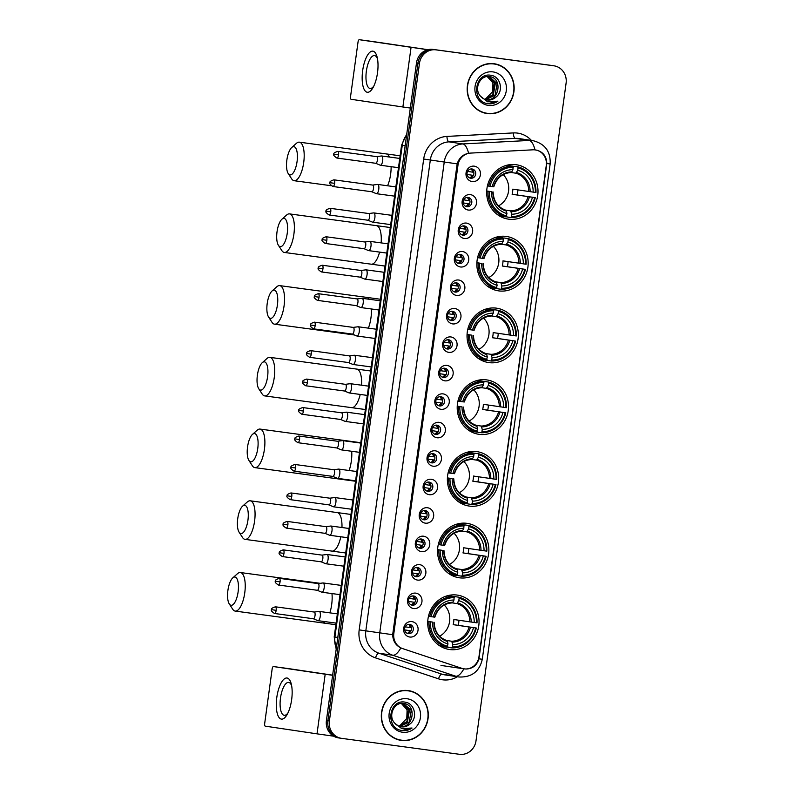 <?xml version="1.0" encoding="UTF-8"?>
<svg xmlns="http://www.w3.org/2000/svg" width="794" height="794" viewBox="0 0 794 794"><rect width="100%" height="100%" fill="white"/><g stroke="black" fill="none" stroke-linecap="round" stroke-linejoin="round"><path stroke-width="1.19" d="M476.767 451.607A27.482 25.626 98.5 0 0 447.667 475.239A27.482 25.626 98.5 0 0 468.996 506.026A27.482 25.626 98.5 0 0 469.304 506.076A27.482 25.626 98.5 0 0 498.404 482.444A27.482 25.626 98.5 0 0 477.075 451.657A27.482 25.626 98.5 0 0 476.767 451.607M506.244 236.423A27.482 25.626 98.5 0 0 477.144 260.055A27.482 25.626 98.5 0 0 498.473 290.842A27.482 25.626 98.5 0 0 498.781 290.892A27.482 25.626 98.5 0 0 527.881 267.26A27.482 25.626 98.5 0 0 506.552 236.473A27.482 25.626 98.5 0 0 506.244 236.423M496.419 308.151A27.482 25.626 98.5 0 0 467.319 331.783A27.482 25.626 98.5 0 0 488.647 362.57A27.482 25.626 98.5 0 0 488.955 362.62A27.482 25.626 98.5 0 0 518.055 338.988A27.482 25.626 98.5 0 0 496.726 308.201A27.482 25.626 98.5 0 0 496.419 308.151M486.593 379.879A27.482 25.626 98.5 0 0 457.493 403.511A27.482 25.626 98.5 0 0 478.822 434.298A27.482 25.626 98.5 0 0 479.129 434.348A27.482 25.626 98.5 0 0 508.229 410.716A27.482 25.626 98.5 0 0 486.901 379.929A27.482 25.626 98.5 0 0 486.593 379.879M466.941 523.335A27.482 25.626 98.5 0 0 437.841 546.967A27.482 25.626 98.5 0 0 459.17 577.754A27.482 25.626 98.5 0 0 459.478 577.804A27.482 25.626 98.5 0 0 488.578 554.172A27.482 25.626 98.5 0 0 467.249 523.385A27.482 25.626 98.5 0 0 466.941 523.335M457.116 595.063A27.482 25.626 98.5 0 0 428.016 618.695A27.482 25.626 98.5 0 0 449.344 649.482A27.482 25.626 98.5 0 0 449.652 649.532A27.482 25.626 98.5 0 0 478.752 625.9A27.482 25.626 98.5 0 0 457.423 595.113A27.482 25.626 98.5 0 0 457.116 595.063M516.07 164.695A27.482 25.626 98.5 0 0 486.97 188.327A27.482 25.626 98.5 0 0 508.299 219.114A27.482 25.626 98.5 0 0 508.607 219.164A27.482 25.626 98.5 0 0 537.707 195.532A27.482 25.626 98.5 0 0 516.378 164.745A27.482 25.626 98.5 0 0 516.07 164.695M468.271 210.043A7.781 7.255 -81.5 0 1 462.148 201.368A7.781 7.255 -81.5 0 1 470.385 194.629A7.781 7.255 -81.5 0 1 476.519 203.314A7.781 7.255 -81.5 0 1 468.271 210.043M468.113 197.438A4.665 4.347 98.5 0 0 463.17 201.448A4.665 4.347 98.5 0 0 466.842 206.688A4.665 4.347 98.5 0 0 471.785 202.668A4.665 4.347 98.5 0 0 468.113 197.438M464.381 238.508A7.781 7.255 -81.5 0 1 458.247 229.833A7.781 7.255 -81.5 0 1 466.485 223.094A7.781 7.255 -81.5 0 1 472.619 231.779A7.781 7.255 -81.5 0 1 464.381 238.508M464.212 225.903A4.665 4.347 98.5 0 0 459.269 229.913A4.665 4.347 98.5 0 0 462.942 235.153A4.665 4.347 98.5 0 0 467.884 231.133A4.665 4.347 98.5 0 0 464.212 225.903M460.48 266.973A7.781 7.255 -81.5 0 1 454.347 258.298A7.781 7.255 -81.5 0 1 462.584 251.559A7.781 7.255 -81.5 0 1 468.718 260.243A7.781 7.255 -81.5 0 1 460.48 266.973M460.312 254.368A4.665 4.347 98.5 0 0 455.369 258.378A4.665 4.347 98.5 0 0 459.041 263.618A4.665 4.347 98.5 0 0 463.984 259.598A4.665 4.347 98.5 0 0 460.312 254.368M456.58 295.437A7.781 7.255 -81.5 0 1 450.446 286.763A7.781 7.255 -81.5 0 1 458.694 280.024A7.781 7.255 -81.5 0 1 464.818 288.708A7.781 7.255 -81.5 0 1 456.58 295.437M456.411 282.833A4.665 4.347 98.5 0 0 451.468 286.842A4.665 4.347 98.5 0 0 455.141 292.083A4.665 4.347 98.5 0 0 460.083 288.073A4.665 4.347 98.5 0 0 456.411 282.833M452.679 323.902A7.781 7.255 -81.5 0 1 446.546 315.228A7.781 7.255 -81.5 0 1 454.793 308.489A7.781 7.255 -81.5 0 1 460.927 317.173A7.781 7.255 -81.5 0 1 452.679 323.902M452.511 311.298A4.665 4.347 98.5 0 0 447.568 315.307A4.665 4.347 98.5 0 0 451.25 320.548A4.665 4.347 98.5 0 0 456.193 316.538A4.665 4.347 98.5 0 0 452.511 311.298M448.779 352.367A7.781 7.255 -81.5 0 1 442.645 343.693A7.781 7.255 -81.5 0 1 450.893 336.954A7.781 7.255 -81.5 0 1 457.026 345.638A7.781 7.255 -81.5 0 1 448.779 352.367M448.61 339.763A4.665 4.347 98.5 0 0 443.667 343.772A4.665 4.347 98.5 0 0 447.35 349.013A4.665 4.347 98.5 0 0 452.292 345.003A4.665 4.347 98.5 0 0 448.61 339.763M444.878 380.832A7.781 7.255 -81.5 0 1 438.745 372.158A7.781 7.255 -81.5 0 1 446.992 365.419A7.781 7.255 -81.5 0 1 453.126 374.103A7.781 7.255 -81.5 0 1 444.878 380.832M444.719 368.227A4.665 4.347 98.5 0 0 439.777 372.237A4.665 4.347 98.5 0 0 443.449 377.478A4.665 4.347 98.5 0 0 448.392 373.468A4.665 4.347 98.5 0 0 444.719 368.227M440.978 409.297A7.781 7.255 -81.5 0 1 434.854 400.623A7.781 7.255 -81.5 0 1 443.092 393.884A7.781 7.255 -81.5 0 1 449.225 402.568A7.781 7.255 -81.5 0 1 440.978 409.297M440.819 396.692A4.665 4.347 98.5 0 0 435.876 400.702A4.665 4.347 98.5 0 0 439.548 405.942A4.665 4.347 98.5 0 0 444.491 401.933A4.665 4.347 98.5 0 0 440.819 396.692M437.077 437.762A7.781 7.255 -81.5 0 1 430.953 429.088A7.781 7.255 -81.5 0 1 439.191 422.348A7.781 7.255 -81.5 0 1 445.325 431.033A7.781 7.255 -81.5 0 1 437.077 437.762M436.918 425.157A4.665 4.347 98.5 0 0 431.976 429.167A4.665 4.347 98.5 0 0 435.648 434.407A4.665 4.347 98.5 0 0 440.591 430.398A4.665 4.347 98.5 0 0 436.918 425.157M433.187 466.227A7.781 7.255 -81.5 0 1 427.053 457.552A7.781 7.255 -81.5 0 1 435.291 450.813A7.781 7.255 -81.5 0 1 441.424 459.498A7.781 7.255 -81.5 0 1 433.187 466.227M433.018 453.622A4.665 4.347 98.5 0 0 428.075 457.632A4.665 4.347 98.5 0 0 431.747 462.872A4.665 4.347 98.5 0 0 436.69 458.863A4.665 4.347 98.5 0 0 433.018 453.622M429.286 494.692A7.781 7.255 -81.5 0 1 423.152 486.017A7.781 7.255 -81.5 0 1 431.39 479.278A7.781 7.255 -81.5 0 1 437.524 487.963A7.781 7.255 -81.5 0 1 429.286 494.692M429.117 482.087A4.665 4.347 98.5 0 0 424.175 486.097A4.665 4.347 98.5 0 0 427.847 491.337A4.665 4.347 98.5 0 0 432.79 487.327A4.665 4.347 98.5 0 0 429.117 482.087M425.386 523.157A7.781 7.255 -81.5 0 1 419.252 514.482A7.781 7.255 -81.5 0 1 427.5 507.743A7.781 7.255 -81.5 0 1 433.623 516.428A7.781 7.255 -81.5 0 1 425.386 523.157M425.217 510.552A4.665 4.347 98.5 0 0 420.274 514.572A4.665 4.347 98.5 0 0 423.956 519.802A4.665 4.347 98.5 0 0 428.889 515.792A4.665 4.347 98.5 0 0 425.217 510.552M421.485 551.622A7.781 7.255 -81.5 0 1 415.351 542.947A7.781 7.255 -81.5 0 1 423.599 536.208A7.781 7.255 -81.5 0 1 429.733 544.892A7.781 7.255 -81.5 0 1 421.485 551.622M421.316 539.017A4.665 4.347 98.5 0 0 416.374 543.036A4.665 4.347 98.5 0 0 420.056 548.267A4.665 4.347 98.5 0 0 424.998 544.257A4.665 4.347 98.5 0 0 421.316 539.017M417.584 580.086A7.781 7.255 -81.5 0 1 411.451 571.412A7.781 7.255 -81.5 0 1 419.698 564.673A7.781 7.255 -81.5 0 1 425.832 573.357A7.781 7.255 -81.5 0 1 417.584 580.086M417.416 567.482A4.665 4.347 98.5 0 0 412.473 571.501A4.665 4.347 98.5 0 0 416.155 576.732A4.665 4.347 98.5 0 0 421.098 572.722A4.665 4.347 98.5 0 0 417.416 567.482M413.684 608.551A7.781 7.255 -81.5 0 1 407.55 599.877A7.781 7.255 -81.5 0 1 415.798 593.138A7.781 7.255 -81.5 0 1 421.932 601.822A7.781 7.255 -81.5 0 1 413.684 608.551M413.525 595.947A4.665 4.347 98.5 0 0 408.582 599.966A4.665 4.347 98.5 0 0 412.255 605.197A4.665 4.347 98.5 0 0 417.197 601.187A4.665 4.347 98.5 0 0 413.525 595.947M409.783 637.026A7.781 7.255 -81.5 0 1 403.66 628.342A7.781 7.255 -81.5 0 1 411.897 621.603A7.781 7.255 -81.5 0 1 418.031 630.287A7.781 7.255 -81.5 0 1 409.783 637.026M409.625 624.412A4.665 4.347 98.5 0 0 404.682 628.431A4.665 4.347 98.5 0 0 408.354 633.662A4.665 4.347 98.5 0 0 413.297 629.652A4.665 4.347 98.5 0 0 409.625 624.412M472.172 181.578A7.781 7.255 -81.5 0 1 466.048 172.903A7.781 7.255 -81.5 0 1 474.286 166.164A7.781 7.255 -81.5 0 1 480.42 174.849A7.781 7.255 -81.5 0 1 472.172 181.578M472.013 168.973A4.665 4.347 98.5 0 0 467.071 172.983A4.665 4.347 98.5 0 0 470.743 178.223A4.665 4.347 98.5 0 0 475.685 174.204A4.665 4.347 98.5 0 0 472.013 168.973M532.953 149.818A14.004 13.051 -81.5 0 1 535.225 149.917A14.004 13.051 -81.5 0 1 535.384 149.937A14.004 13.051 -81.5 0 1 546.262 165.539L478.971 656.737A14.004 13.051 -81.5 0 1 463.974 668.846A14.004 13.051 -81.5 0 1 461.919 668.35L402.637 648.609A14.004 13.051 -81.5 0 1 393.824 633.503L457.959 165.311A14.004 13.051 -81.5 0 1 470.514 153.093L532.953 149.818M467.577 171.395L472.579 172.139A5.707 5.32 98.5 0 0 471.13 168.953A4.665 4.347 -81.5 0 1 469.78 177.965A5.707 5.32 98.5 0 0 472.152 175.216L467.08 174.462M408.731 624.392A4.665 4.347 -81.5 0 1 407.391 633.414M409.089 598.368L414.091 599.113A5.707 5.32 98.5 0 0 412.642 595.937A4.665 4.347 -81.5 0 1 411.292 604.949A5.707 5.32 98.5 0 0 413.664 602.189L408.592 601.435M412.989 569.903L417.991 570.648A5.707 5.32 98.5 0 0 416.542 567.472A4.665 4.347 -81.5 0 1 415.193 576.484A5.707 5.32 98.5 0 0 417.565 573.725L412.493 572.97M420.433 538.997A4.665 4.347 -81.5 0 1 419.093 548.009A5.707 5.32 98.5 0 0 421.465 545.26L416.384 544.505M420.79 512.974L425.783 513.718A5.707 5.32 98.5 0 0 424.343 510.542A4.665 4.347 -81.5 0 1 422.984 519.544A5.707 5.32 98.5 0 0 425.366 516.795L420.284 516.04M428.224 482.067A4.665 4.347 -81.5 0 1 426.884 491.079M428.581 456.044L433.584 456.788A5.707 5.32 98.5 0 0 432.144 453.602A4.665 4.347 -81.5 0 1 430.785 462.614A5.707 5.32 98.5 0 0 433.167 459.865L428.085 459.111M436.025 425.137A4.665 4.347 -81.5 0 1 434.685 434.149M436.382 399.114L441.385 399.858A5.707 5.32 98.5 0 0 439.936 396.672A4.665 4.347 -81.5 0 1 438.586 405.684A5.707 5.32 98.5 0 0 440.958 402.935L435.886 402.181M440.283 370.649L445.285 371.394A5.707 5.32 98.5 0 0 443.836 368.208A4.665 4.347 -81.5 0 1 442.486 377.219A5.707 5.32 98.5 0 0 444.858 374.47L439.787 373.716M444.183 342.184L449.186 342.929A5.707 5.32 98.5 0 0 447.737 339.743A4.665 4.347 -81.5 0 1 446.387 348.755A5.707 5.32 98.5 0 0 448.759 346.005L443.677 345.251M448.084 313.719L453.076 314.464A5.707 5.32 98.5 0 0 451.637 311.278A4.665 4.347 -81.5 0 1 450.277 320.29A5.707 5.32 98.5 0 0 452.659 317.54L447.578 316.786M455.518 282.813A4.665 4.347 -81.5 0 1 454.178 291.825M455.885 256.79L460.877 257.534A5.707 5.32 98.5 0 0 459.438 254.348A4.665 4.347 -81.5 0 1 458.078 263.36A5.707 5.32 98.5 0 0 460.46 260.611L455.379 259.856M463.319 225.883A4.665 4.347 -81.5 0 1 461.979 234.895M463.676 199.86L468.678 200.604A5.707 5.32 98.5 0 0 467.229 197.418A4.665 4.347 -81.5 0 1 465.88 206.43A5.707 5.32 98.5 0 0 468.252 203.681L463.18 202.927M494.086 63.728A25.15 23.453 98.5 0 0 467.448 85.355A25.15 23.453 98.5 0 0 486.97 113.532A25.15 23.453 98.5 0 0 487.258 113.572A25.15 23.453 98.5 0 0 513.887 91.945A25.15 23.453 98.5 0 0 494.364 63.768A25.15 23.453 98.5 0 0 494.086 63.728M408.215 690.582A25.15 23.453 98.5 0 0 381.586 712.208A25.15 23.453 98.5 0 0 401.099 740.385A25.15 23.453 98.5 0 0 401.387 740.425A25.15 23.453 98.5 0 0 428.016 718.798A25.15 23.453 98.5 0 0 408.493 690.621A25.15 23.453 98.5 0 0 408.215 690.582M534.977 149.897L536.962 150.205C543.304 152.16 546.59 156.597 546.798 163.514L478.951 658.822C476.896 665.432 472.539 668.836 465.889 669.034L463.894 668.806M551.215 65.406A15.562 14.51 98.5 0 0 551.036 65.376A15.562 14.51 98.5 0 0 550.857 65.356L432.988 49.407A15.562 14.51 98.5 0 0 416.503 62.885L326.413 720.555L327.892 720.783A15.562 14.51 98.5 0 0 339.981 738.112A15.562 14.51 98.5 0 0 340.16 738.142A15.562 14.51 98.5 0 1 339.981 738.112A15.562 14.51 98.5 0 1 327.892 720.783L417.981 63.103L327.892 720.783L329.381 721.002A15.562 14.51 98.5 0 0 341.47 738.331A15.562 14.51 98.5 0 0 341.638 738.36L459.518 754.3A15.562 14.51 98.5 0 0 476.003 740.832L566.092 83.152A15.562 14.51 98.5 0 0 554.004 65.823A15.562 14.51 98.5 0 0 553.825 65.793L435.956 49.853A15.562 14.51 98.5 0 0 419.47 63.322L329.381 721.002M432.988 49.407L434.467 49.635A15.562 14.51 98.5 0 0 417.981 63.103A15.562 14.51 98.5 0 1 434.467 49.635L552.346 65.574L435.956 49.853M552.693 65.624A15.562 14.51 98.5 0 0 552.515 65.594A15.562 14.51 98.5 0 0 552.346 65.574A15.562 14.51 98.5 0 1 552.515 65.594L554.004 65.823M457.453 676.756A25.934 24.177 -81.5 0 1 442.635 679.793A25.934 24.177 -81.5 0 1 438.526 678.84L375.512 657.869A5.191 1.846 -71.6 0 1 378.897 653.194L392.812 655.258A18.153 6.481 108.4 0 0 400.861 647.884C395.67 645.353 392.941 640.966 392.673 634.704L457.165 163.852C459.101 157.907 462.912 154.393 468.599 153.321A18.153 6.451 87 0 0 462.852 143.932L529.211 140.449A20.743 19.344 -81.5 0 1 532.585 140.588A20.743 19.344 -81.5 0 1 532.824 140.617L518.909 138.553A20.743 19.344 98.5 0 0 518.671 138.513A20.743 19.344 98.5 0 0 515.306 138.374L448.938 141.858A20.743 19.344 98.5 0 0 430.328 159.961L365.826 630.813A20.743 19.344 98.5 0 0 378.897 653.194L441.911 674.175A20.743 19.344 98.5 0 0 444.958 674.9L458.872 676.974A20.743 19.344 -81.5 0 1 455.816 676.24L392.812 655.258A20.743 19.344 -81.5 0 1 379.74 632.878L444.243 162.026L457.165 163.852M400.365 740.256A25.15 23.453 98.5 0 0 404.146 740.355M411.401 691.524A25.15 23.453 98.5 0 0 407.759 690.522M486.236 113.403A25.15 23.453 98.5 0 0 490.017 113.512M497.272 64.681A25.15 23.453 98.5 0 0 493.62 63.679M326.413 720.555A15.562 14.51 98.5 0 0 338.502 737.894A15.562 14.51 98.5 0 0 338.671 737.914M494.325 64.026A24.892 23.205 98.5 0 0 494.047 63.986A24.892 23.205 98.5 0 0 467.686 85.395A24.892 23.205 98.5 0 0 487.01 113.274A24.892 23.205 98.5 0 0 487.288 113.314A24.892 23.205 98.5 0 0 513.649 91.915A24.892 23.205 98.5 0 0 494.325 64.026L492.846 63.808A24.892 23.205 98.5 0 0 492.558 63.768A24.892 23.205 98.5 0 0 489.838 63.57M495.952 97.086C504.081 90.933 500.409 76.462 491.149 75.341C474.872 71.817 470.693 100.858 487.208 103.577L488.012 103.706C491.575 104.143 494.861 103.299 497.898 101.175L487.615 101.811L480.638 96.332A11.721 10.927 98.5 0 0 487.089 99.965A11.721 10.927 98.5 0 0 487.218 99.984A11.721 10.927 98.5 0 0 495.952 97.086C493.233 99.399 490.216 100.342 486.901 99.935M480.638 96.332C473.413 89.077 480.122 74.745 489.491 76.631L489.62 76.641M488.429 76.542L495.327 83.291L493.342 94.843L484.936 99.399M488.131 76.542L494.731 83.201L492.756 94.764L484.658 99.29M489.491 76.631C503.168 77.752 499.396 102.337 485.134 99.677M489.322 76.611L497.094 83.559L495.109 95.111L485.779 99.687M487.208 103.577L488.012 103.706M492.965 71.897A16.902 15.761 98.5 0 0 475.05 86.536A16.902 15.761 98.5 0 0 488.37 105.404A16.902 15.761 98.5 0 0 506.284 90.764A16.902 15.761 98.5 0 0 492.965 71.897M487.218 76.591L492.965 82.943L492.657 91.608A11.721 10.927 98.5 0 0 486.911 76.631M492.657 91.608L485.333 99.21M482.583 112.401A24.892 23.205 98.5 0 0 485.521 113.056L487.01 113.274M497.898 101.175L487.705 103.667M362.669 70.606A20.743 7.503 97.7 0 1 369.637 52.493A20.743 7.503 97.7 0 1 377.14 57.158A20.743 7.503 97.7 0 1 377.507 72.82A20.743 7.503 97.7 0 1 373.021 87.618A20.743 7.503 97.7 0 1 364.525 90.079A20.743 7.503 97.7 0 1 362.669 70.606M377.517 58.955A16.595 6.005 -82.3 0 0 374.53 55.57A16.595 6.005 -82.3 0 0 366.371 71.132A16.595 6.005 -82.3 0 0 370.083 88.462A16.595 6.005 -82.3 0 0 373.865 85.99M427.718 49.734L359.295 39.7A2.59 0.933 -82.3 0 0 359.285 39.7A2.59 0.933 -82.3 0 0 358.015 42.132L350.551 96.6A2.59 0.933 -82.3 0 0 351.127 99.3L402.886 106.992L411.054 47.392M410.309 108.053L402.886 106.992M373.666 41.645L359.295 39.7L373.666 41.645A2.59 0.933 97.7 0 1 373.666 41.645L427.897 49.685M408.463 690.879A24.892 23.205 98.5 0 0 408.176 690.84A24.892 23.205 98.5 0 0 381.825 712.238A24.892 23.205 98.5 0 0 401.139 740.127A24.892 23.205 98.5 0 0 401.427 740.167A24.892 23.205 98.5 0 0 427.777 718.759A24.892 23.205 98.5 0 0 408.463 690.879L406.975 690.661A24.892 23.205 98.5 0 0 406.697 690.621A24.892 23.205 98.5 0 0 403.967 690.423M410.081 723.939C418.21 717.786 414.537 703.315 405.287 702.194C389.01 698.67 384.832 727.711 401.337 730.42L402.151 730.559C405.704 730.996 408.999 730.152 412.026 728.019L401.744 728.664L394.767 723.185A11.721 10.927 98.5 0 0 401.218 726.818A11.721 10.927 98.5 0 0 401.357 726.838A11.721 10.927 98.5 0 0 410.081 723.939C407.362 726.242 404.344 727.195 401.03 726.788M394.767 723.185C387.551 715.92 394.251 701.598 403.62 703.474L403.749 703.494M402.558 703.395L409.456 710.144L407.471 721.696L399.064 726.252M402.26 703.395L408.87 710.054L406.885 721.607L398.787 726.143M403.62 703.474C417.297 704.596 413.525 729.19 399.263 726.53M403.451 703.454L411.223 710.402L409.238 721.964L399.918 726.54M401.337 730.42L402.151 730.559M407.094 698.75A16.902 15.761 98.5 0 0 389.179 713.389A16.902 15.761 98.5 0 0 402.508 732.247A16.902 15.761 98.5 0 0 420.423 717.617A16.902 15.761 98.5 0 0 407.094 698.75M401.347 703.444L407.104 709.796L406.786 718.451A11.721 10.927 98.5 0 0 401.049 703.484M406.786 718.451L399.471 726.053M396.712 739.254A24.892 23.205 98.5 0 0 399.66 739.899L401.139 740.127M412.026 728.019L401.833 730.51M286.862 160.031A14.262 5.161 -82.3 0 0 288.222 173.549A14.262 5.161 -82.3 0 0 297.065 161.549A14.262 5.161 -82.3 0 0 291.745 147.495A14.262 5.161 -82.3 0 0 286.862 160.031M291.745 147.495L296.45 143.307A19.453 7.037 97.7 0 1 299.358 142.166A19.453 7.037 97.7 0 1 303.715 162.472A19.453 7.037 97.7 0 1 294.147 180.714A19.453 7.037 97.7 0 1 291.646 178.839L288.222 173.549M486.712 190.977L491.526 191.731A22.301 20.793 98.5 0 0 506.939 213.546L506.096 216.911L502.126 216.315A25.726 23.979 98.5 0 1 497.362 214.549M487.417 185.925L490.007 186.292A24.683 23.016 98.5 0 1 513.271 167.286L513.867 166.254L517.837 166.839L518.065 167.931A24.683 23.016 98.5 0 1 535.374 192.426L535.96 192.505A25.726 23.979 98.5 0 0 517.837 166.839M535.374 192.426L512.815 189.141A19.185 17.895 -81.5 0 1 512.11 194.282L517.182 194.967A24.634 22.966 98.5 0 0 517.886 189.895M517.182 194.967L534.67 197.567A24.683 23.016 98.5 0 1 511.405 216.573L510.889 217.556A25.726 23.979 98.5 0 0 535.265 197.646M510.889 217.556L506.919 216.96L506.622 215.809M512.944 169.658A22.301 20.793 98.5 0 0 492.23 186.59L493.57 186.769A19.949 18.599 98.5 0 1 511.783 171.881L512.944 169.658L513.043 166.194L509.073 165.609A25.726 23.979 98.5 0 0 504.587 165.936M506.612 215.928A24.683 23.016 98.5 0 1 489.303 191.433L487.973 191.245A25.726 23.979 98.5 0 0 506.096 216.911M487.973 191.245L486.702 191.056M513.043 166.194A25.726 23.979 98.5 0 0 488.677 186.104M511.405 216.573L511.723 214.201A22.301 20.793 98.5 0 0 532.446 197.269L534.67 197.567M489.303 191.433L491.526 191.731M492.23 186.59L490.007 186.292M532.446 197.269L512.11 194.282M505.47 210.102L510.661 210.867L511.723 214.201M506.939 213.546L506.413 211.075A19.949 18.599 98.5 0 1 492.866 191.9L492.925 191.9M533.151 192.128A22.301 20.793 98.5 0 0 517.738 170.313L518.065 167.931M517.738 170.313L515.812 173.191L511.237 172.516M498.563 205.845A19.185 17.895 98.5 0 0 503.198 174.611M277.037 231.759A14.262 5.161 -82.3 0 0 278.396 245.277A14.262 5.161 -82.3 0 0 287.239 233.277A14.262 5.161 -82.3 0 0 281.92 219.223A14.262 5.161 -82.3 0 0 277.037 231.759M281.92 219.223L286.624 215.035A19.453 7.037 97.7 0 1 289.532 213.894A19.453 7.037 97.7 0 1 293.889 234.2A19.453 7.037 97.7 0 1 284.321 252.442A19.453 7.037 97.7 0 1 281.82 250.567L278.396 245.277M476.886 262.705L481.7 263.459A22.301 20.793 98.5 0 0 497.113 285.274L496.27 288.639L492.3 288.043A25.726 23.979 98.5 0 1 487.536 286.277M477.591 257.653L480.181 258.02A24.683 23.016 98.5 0 1 503.446 239.014L504.041 237.982L508.011 238.567L508.239 239.659A24.683 23.016 98.5 0 1 525.549 264.154L526.134 264.233A25.726 23.979 98.5 0 0 508.011 238.567M525.549 264.154L502.989 260.869A19.185 17.895 -81.5 0 1 502.284 266.01L507.356 266.695A24.634 22.966 98.5 0 0 508.061 261.623M507.356 266.695L524.844 269.295A24.683 23.016 98.5 0 1 501.58 288.301L501.064 289.284A25.726 23.979 98.5 0 0 525.439 269.374M501.064 289.284L497.094 288.688L496.796 287.537M503.118 241.386A22.301 20.793 98.5 0 0 482.405 258.318L483.745 258.497A19.949 18.599 98.5 0 1 501.957 243.609L503.118 241.386L503.217 237.922L499.247 237.337A25.726 23.979 98.5 0 0 494.761 237.664M496.786 287.656A24.683 23.016 98.5 0 1 479.477 263.161L478.147 262.973A25.726 23.979 98.5 0 0 496.27 288.639M478.147 262.973L476.876 262.784M503.217 237.922A25.726 23.979 98.5 0 0 478.851 257.832M501.58 288.301L501.897 285.929A22.301 20.793 98.5 0 0 522.621 268.997L524.844 269.295M479.477 263.161L481.7 263.459M482.405 258.318L480.181 258.02M522.621 268.997L502.284 266.01M495.645 281.83L500.835 282.595L501.897 285.929M497.113 285.274L496.587 282.803A19.949 18.599 98.5 0 1 483.05 263.628L483.099 263.628M523.325 263.856A22.301 20.793 98.5 0 0 507.912 242.041L508.239 239.659M507.912 242.041L505.986 244.919L501.411 244.244M488.737 277.572A19.185 17.895 98.5 0 0 493.372 246.339M267.211 303.487A14.262 5.161 -82.3 0 0 268.571 317.005A14.262 5.161 -82.3 0 0 277.414 305.005A14.262 5.161 -82.3 0 0 272.094 290.951A14.262 5.161 -82.3 0 0 267.211 303.487M272.094 290.951L276.808 286.763A19.453 7.037 97.7 0 1 279.706 285.622A19.453 7.037 97.7 0 1 284.063 305.928A19.453 7.037 97.7 0 1 274.496 324.17A19.453 7.037 97.7 0 1 271.995 322.295L268.571 317.005M467.061 334.433L471.874 335.187A22.301 20.793 98.5 0 0 487.288 357.002L486.444 360.367L482.474 359.771A25.726 23.979 98.5 0 1 477.71 358.005M467.765 329.381L470.356 329.748A24.683 23.016 98.5 0 1 493.62 310.742L494.215 309.71L498.185 310.295L498.414 311.387A24.683 23.016 98.5 0 1 515.723 335.882L516.308 335.961A25.726 23.979 98.5 0 0 498.185 310.295M515.723 335.882L493.163 332.597A19.185 17.895 -81.5 0 1 492.469 337.738L497.53 338.423A24.634 22.966 98.5 0 0 498.235 333.351M497.53 338.423L515.018 341.023A24.683 23.016 98.5 0 1 491.754 360.029L491.238 361.012A25.726 23.979 98.5 0 0 515.614 341.102M491.238 361.012L487.268 360.416L486.97 359.265M493.292 313.114A22.301 20.793 98.5 0 0 472.579 330.046L473.919 330.225A19.949 18.599 98.5 0 1 492.131 315.337L493.292 313.114L493.392 309.65L489.422 309.065A25.726 23.979 98.5 0 0 484.936 309.392M486.96 359.384A24.683 23.016 98.5 0 1 469.651 334.889L468.321 334.701A25.726 23.979 98.5 0 0 486.444 360.367M468.321 334.701L467.051 334.512M493.392 309.65A25.726 23.979 98.5 0 0 469.026 329.56M491.754 360.029L492.082 357.657A22.301 20.793 98.5 0 0 512.795 340.725L515.018 341.023M469.651 334.889L471.874 335.187M472.579 330.046L470.356 329.748M512.795 340.725L492.469 337.738M485.819 353.558L491.01 354.322L492.082 357.657M487.288 357.002L486.762 354.531A19.949 18.599 98.5 0 1 473.224 335.356L473.274 335.356M513.5 335.584A22.301 20.793 98.5 0 0 498.086 313.769L498.414 311.387M498.086 313.769L496.171 316.647L491.585 315.972M478.911 349.3A19.185 17.895 98.5 0 0 483.546 318.066M257.385 375.215A14.262 5.161 -82.3 0 0 258.745 388.732A14.262 5.161 -82.3 0 0 267.588 376.733A14.262 5.161 -82.3 0 0 262.268 362.679A14.262 5.161 -82.3 0 0 257.385 375.215M262.268 362.679L266.983 358.491A19.453 7.037 97.7 0 1 269.881 357.35A19.453 7.037 97.7 0 1 274.238 377.656A19.453 7.037 97.7 0 1 264.67 395.898A19.453 7.037 97.7 0 1 262.169 394.023L258.745 388.732M457.235 406.161L462.048 406.915A22.301 20.793 98.5 0 0 477.462 428.73L476.618 432.095L472.648 431.499A25.726 23.979 98.5 0 1 467.884 429.733M457.94 401.109L460.53 401.476A24.683 23.016 98.5 0 1 483.794 382.47L484.39 381.438L488.36 382.023L488.588 383.115A24.683 23.016 98.5 0 1 505.897 407.61L506.483 407.689A25.726 23.979 98.5 0 0 488.36 382.023M505.897 407.61L483.338 404.325A19.185 17.895 -81.5 0 1 482.643 409.466L487.705 410.151A24.634 22.966 98.5 0 0 488.409 405.079M487.705 410.151L505.192 412.751A24.683 23.016 98.5 0 1 481.928 431.757L481.412 432.74A25.726 23.979 98.5 0 0 505.788 412.83M481.412 432.74L477.442 432.144L477.154 430.993M483.467 384.842A22.301 20.793 98.5 0 0 462.753 401.774L464.093 401.953A19.949 18.599 98.5 0 1 482.305 387.065L483.467 384.842L483.566 381.378L479.596 380.792A25.726 23.979 98.5 0 0 475.11 381.12M477.134 431.112A24.683 23.016 98.5 0 1 459.825 406.617L458.495 406.429A25.726 23.979 98.5 0 0 476.618 432.095M458.495 406.429L457.225 406.24M483.566 381.378A25.726 23.979 98.5 0 0 459.2 401.288M481.928 431.757L482.256 429.385A22.301 20.793 98.5 0 0 502.969 412.453L505.192 412.751M459.825 406.617L462.048 406.915M462.753 401.774L460.53 401.476M502.969 412.453L482.643 409.466M475.993 425.286L481.184 426.05L482.256 429.385M477.462 428.73L476.936 426.259A19.949 18.599 98.5 0 1 463.398 407.084L463.448 407.084M503.674 407.312A22.301 20.793 98.5 0 0 488.26 385.497L488.588 383.115M488.26 385.497L486.345 388.375L481.76 387.7M469.085 421.028A19.185 17.895 98.5 0 0 473.72 389.794M247.559 446.943A14.262 5.161 -82.3 0 0 248.919 460.46A14.262 5.161 -82.3 0 0 257.762 448.461A14.262 5.161 -82.3 0 0 252.442 434.407A14.262 5.161 -82.3 0 0 247.559 446.943M252.442 434.407L257.157 430.219A19.453 7.037 97.7 0 1 260.055 429.078A19.453 7.037 97.7 0 1 264.412 449.384A19.453 7.037 97.7 0 1 254.844 467.626A19.453 7.037 97.7 0 1 252.343 465.75L248.919 460.46M447.409 477.889L452.223 478.643A22.301 20.793 98.5 0 0 467.636 500.458L466.793 503.823L462.823 503.227A25.726 23.979 98.5 0 1 458.059 501.461M473.968 454.188L474.564 453.166L478.534 453.751L478.762 454.843A24.683 23.016 98.5 0 1 496.071 479.338L496.667 479.417A25.726 23.979 98.5 0 0 478.534 453.751M496.071 479.338L473.512 476.053A19.185 17.895 -81.5 0 1 472.817 481.194L477.879 481.879A24.634 22.966 98.5 0 0 478.584 476.807M477.879 481.879L495.367 484.479A24.683 23.016 98.5 0 1 472.102 503.485L471.586 504.468A25.726 23.979 98.5 0 0 495.962 484.558M471.586 504.468L467.616 503.872L467.329 502.721M448.114 472.837L450.704 473.204A24.683 23.016 98.5 0 1 473.968 454.198L473.74 453.106L469.77 452.52A25.726 23.979 98.5 0 0 465.284 452.848M467.309 502.84A24.683 23.016 98.5 0 1 450 478.345L448.67 478.157A25.726 23.979 98.5 0 0 466.793 503.823M448.67 478.157L447.399 477.968M473.74 453.106A25.726 23.979 98.5 0 0 449.374 473.016M472.102 503.485L472.43 501.113A22.301 20.793 98.5 0 0 493.143 484.181L495.367 484.479M450 478.345L452.223 478.643M473.968 454.198L473.651 456.57A22.301 20.793 98.5 0 0 452.927 473.502L450.704 473.204M493.143 484.181L472.817 481.194M466.167 497.014L471.358 497.778L472.43 501.113M467.636 500.458L467.11 497.987A19.949 18.599 98.5 0 1 453.573 478.812L453.622 478.812M452.927 473.502L454.267 473.681A19.949 18.599 98.5 0 1 472.48 458.793L473.651 456.57M493.848 479.04A22.301 20.793 98.5 0 0 478.435 457.225L478.762 454.843M478.435 457.225L476.519 460.103L471.934 459.428M459.26 492.756A19.185 17.895 98.5 0 0 463.894 461.522M237.734 518.671A14.262 5.161 -82.3 0 0 239.093 532.188A14.262 5.161 -82.3 0 0 247.936 520.189A14.262 5.161 -82.3 0 0 242.617 506.135A14.262 5.161 -82.3 0 0 237.734 518.671M242.617 506.135L247.331 501.947A19.453 7.037 97.7 0 1 250.229 500.806A19.453 7.037 97.7 0 1 254.586 521.112A19.453 7.037 97.7 0 1 245.018 539.354A19.453 7.037 97.7 0 1 242.517 537.478L239.093 532.188M437.583 549.617L442.397 550.371A22.301 20.793 98.5 0 0 457.81 572.186L456.967 575.551L452.997 574.955A25.726 23.979 98.5 0 1 448.233 573.189M438.288 544.565L440.878 544.932A24.683 23.016 98.5 0 1 464.143 525.926L464.738 524.894L468.708 525.479L468.936 526.571A24.683 23.016 98.5 0 1 486.246 551.066L486.841 551.145A25.726 23.979 98.5 0 0 468.708 525.479M486.246 551.066L463.686 547.781A19.185 17.895 -81.5 0 1 462.991 552.922L468.053 553.607A24.634 22.966 98.5 0 0 468.758 548.535M468.053 553.607L485.541 556.207A24.683 23.016 98.5 0 1 462.277 575.213L461.761 576.196A25.726 23.979 98.5 0 0 486.136 556.286M461.761 576.196L457.791 575.6L457.503 574.449M463.825 528.298A22.301 20.793 98.5 0 0 443.102 545.23L444.451 545.409A19.949 18.599 98.5 0 1 462.654 530.521L463.825 528.298L463.914 524.834L459.944 524.248A25.726 23.979 98.5 0 0 455.458 524.576M457.483 574.568A24.683 23.016 98.5 0 1 440.174 550.073L438.844 549.885A25.726 23.979 98.5 0 0 456.967 575.551M438.844 549.885L437.573 549.696M463.914 524.834A25.726 23.979 98.5 0 0 439.548 544.744M462.277 575.213L462.604 572.841A22.301 20.793 98.5 0 0 483.318 555.909L485.541 556.207M440.174 550.073L442.397 550.371M443.102 545.23L440.878 544.932M483.318 555.909L462.991 552.922M456.342 568.742L461.532 569.506L462.604 572.841M457.81 572.186L457.284 569.715A19.949 18.599 98.5 0 1 443.747 550.54L443.796 550.54M484.022 550.768A22.301 20.793 98.5 0 0 468.609 528.953L468.936 526.571M468.609 528.953L466.693 531.831L462.108 531.156M449.434 564.484A19.185 17.895 98.5 0 0 454.069 533.25M227.908 590.399A14.262 5.161 -82.3 0 0 229.268 603.916A14.262 5.161 -82.3 0 0 238.111 591.917A14.262 5.161 -82.3 0 0 232.791 577.863A14.262 5.161 -82.3 0 0 227.908 590.399M232.791 577.863L237.505 573.675A19.453 7.037 97.7 0 1 240.403 572.534A19.453 7.037 97.7 0 1 244.76 592.84A19.453 7.037 97.7 0 1 235.193 611.082A19.453 7.037 97.7 0 1 232.692 609.206L229.268 603.916M427.758 621.345L432.571 622.099A22.301 20.793 98.5 0 0 447.985 643.914L447.141 647.279L443.171 646.683A25.726 23.979 98.5 0 1 438.407 644.917M428.462 616.293L431.053 616.66A24.683 23.016 98.5 0 1 454.317 597.654L454.912 596.622L458.882 597.207L459.111 598.299A24.683 23.016 98.5 0 1 476.42 622.794L477.015 622.873A25.726 23.979 98.5 0 0 458.882 597.207M476.42 622.794L453.87 619.519A19.185 17.895 -81.5 0 1 453.166 624.65L458.227 625.335A24.634 22.966 98.5 0 0 458.932 620.263M458.227 625.335L475.715 627.935A24.683 23.016 98.5 0 1 452.451 646.941L451.935 647.924A25.726 23.979 98.5 0 0 476.311 628.014M451.935 647.924L447.965 647.328L447.677 646.177M453.999 600.026A22.301 20.793 98.5 0 0 433.276 616.958L434.626 617.136A19.949 18.599 98.5 0 1 452.828 602.249L453.999 600.026L454.089 596.562L450.119 595.976A25.726 23.979 98.5 0 0 445.633 596.304M447.657 646.296A24.683 23.016 98.5 0 1 430.348 621.801L429.018 621.613A25.726 23.979 98.5 0 0 447.141 647.279M429.018 621.613L427.748 621.424M454.089 596.562A25.726 23.979 98.5 0 0 429.723 616.472M452.451 646.941L452.779 644.569A22.301 20.793 98.5 0 0 473.502 627.637L475.715 627.935M430.348 621.801L432.571 622.099M433.276 616.958L431.053 616.66M473.502 627.637L453.166 624.65M446.516 640.47L451.707 641.234L452.779 644.569M447.985 643.914L447.459 641.443A19.949 18.599 98.5 0 1 433.921 622.268L433.971 622.268M474.197 622.496A22.301 20.793 98.5 0 0 458.783 600.681L459.111 598.299M458.783 600.681L456.868 603.559L452.282 602.884M439.608 636.212A19.185 17.895 98.5 0 0 444.243 604.978M473.383 175.385L472.152 175.216M380.068 165.102A4.665 1.687 -82.3 0 0 380.217 165.192A4.665 1.687 -82.3 0 0 380.366 165.231A4.665 1.687 -82.3 0 0 380.376 165.231A4.665 1.687 -82.3 0 0 382.668 160.854A4.665 1.687 -82.3 0 0 381.636 155.981A4.665 1.687 -82.3 0 0 381.626 155.981A4.665 1.687 -82.3 0 0 381.457 155.981A4.665 1.687 -82.3 0 0 381.279 156.021M375.641 163.266A3.375 1.221 -82.3 0 0 375.751 163.296L375.751 163.296A3.375 1.221 -82.3 0 0 377.408 160.14A3.375 1.221 -82.3 0 0 376.664 156.617A3.375 1.221 -82.3 0 0 376.654 156.617A3.375 1.221 -82.3 0 0 376.535 156.617M472.579 172.139L473.79 172.308M276.798 697.46A20.743 7.503 97.7 0 1 283.776 679.346A20.743 7.503 97.7 0 1 291.279 684.011A20.743 7.503 97.7 0 1 291.646 699.663A20.743 7.503 97.7 0 1 287.16 714.461A20.743 7.503 97.7 0 1 278.654 716.932A20.743 7.503 97.7 0 1 276.798 697.46M291.646 685.808A16.595 6.005 -82.3 0 0 288.659 682.413A16.595 6.005 -82.3 0 0 280.5 697.976A16.595 6.005 -82.3 0 0 284.212 715.305A16.595 6.005 -82.3 0 0 287.994 712.833M332.607 675.297L273.424 666.553A2.59 0.933 -82.3 0 0 272.144 668.985L264.69 723.443A2.59 0.933 -82.3 0 0 265.265 726.153L317.014 733.845L325.183 674.245M333.629 736.177L317.014 733.845M287.805 668.498L273.424 666.553L287.795 668.498A2.59 0.933 97.7 0 1 287.795 668.498A2.59 0.933 97.7 0 1 287.805 668.498L332.626 675.158M469.492 203.85L468.252 203.681M376.167 193.567A4.665 1.687 -82.3 0 0 376.316 193.657A4.665 1.687 -82.3 0 0 376.465 193.696A4.665 1.687 -82.3 0 0 376.475 193.696A4.665 1.687 -82.3 0 0 378.768 189.319A4.665 1.687 -82.3 0 0 377.736 184.446A4.665 1.687 -82.3 0 0 377.726 184.446A4.665 1.687 -82.3 0 0 377.557 184.446A4.665 1.687 -82.3 0 0 377.388 184.486M371.741 191.731A3.375 1.221 -82.3 0 0 371.85 191.761A3.375 1.221 -82.3 0 0 371.86 191.761A3.375 1.221 -82.3 0 0 373.517 188.605A3.375 1.221 -82.3 0 0 372.763 185.081L372.763 185.081A3.375 1.221 -82.3 0 0 372.644 185.081M468.678 200.604L469.889 200.773M459.776 228.325L464.778 229.069A5.707 5.32 98.5 0 0 463.339 225.883M465.592 232.314L459.279 231.391M461.999 234.895A5.707 5.32 98.5 0 0 464.351 232.146M372.267 222.032A4.665 1.687 -82.3 0 0 372.416 222.122A4.665 1.687 -82.3 0 0 372.565 222.161A4.665 1.687 -82.3 0 0 372.575 222.161A4.665 1.687 -82.3 0 0 374.867 217.784A4.665 1.687 -82.3 0 0 373.835 212.911A4.665 1.687 -82.3 0 0 373.825 212.911A4.665 1.687 -82.3 0 0 373.656 212.911A4.665 1.687 -82.3 0 0 373.488 212.961M367.84 220.196A3.375 1.221 -82.3 0 0 367.95 220.226A3.375 1.221 -82.3 0 0 367.959 220.226A3.375 1.221 -82.3 0 0 369.617 217.07A3.375 1.221 -82.3 0 0 368.863 213.546L368.863 213.546A3.375 1.221 -82.3 0 0 368.744 213.546M464.778 229.069L465.999 229.238M461.691 260.779L460.46 260.611M368.376 250.497A4.665 1.687 -82.3 0 0 368.515 250.586A4.665 1.687 -82.3 0 0 368.664 250.626A4.665 1.687 -82.3 0 0 368.674 250.626A4.665 1.687 -82.3 0 0 370.967 246.249A4.665 1.687 -82.3 0 0 369.935 241.376A4.665 1.687 -82.3 0 0 369.925 241.376A4.665 1.687 -82.3 0 0 369.766 241.376A4.665 1.687 -82.3 0 0 369.587 241.426M363.94 248.661A3.375 1.221 -82.3 0 0 364.049 248.691A3.375 1.221 -82.3 0 0 364.059 248.691A3.375 1.221 -82.3 0 0 365.716 245.535A3.375 1.221 -82.3 0 0 364.962 242.011L364.962 242.011A3.375 1.221 -82.3 0 0 364.843 242.011M460.877 257.534L462.098 257.703M451.985 285.254L456.977 285.999A5.707 5.32 98.5 0 0 455.538 282.813M457.791 289.244L451.478 288.321M454.198 291.825A5.707 5.32 98.5 0 0 456.56 289.076M364.476 278.962A4.665 1.687 -82.3 0 0 364.615 279.051A4.665 1.687 -82.3 0 0 364.764 279.091A4.665 1.687 -82.3 0 0 364.774 279.091A4.665 1.687 -82.3 0 0 367.066 274.714A4.665 1.687 -82.3 0 0 366.034 269.841A4.665 1.687 -82.3 0 0 366.024 269.841A4.665 1.687 -82.3 0 0 365.865 269.841A4.665 1.687 -82.3 0 0 365.687 269.891M360.039 277.126A3.375 1.221 -82.3 0 0 360.148 277.156A3.375 1.221 -82.3 0 0 360.158 277.156A3.375 1.221 -82.3 0 0 361.816 273.999A3.375 1.221 -82.3 0 0 361.072 270.476A3.375 1.221 -82.3 0 0 361.062 270.476A3.375 1.221 -82.3 0 0 360.942 270.476M456.977 285.999L458.198 286.168M453.89 317.709L452.659 317.54M360.575 307.427A4.665 1.687 -82.3 0 0 360.714 307.516A4.665 1.687 -82.3 0 0 360.873 307.556L360.873 307.556A4.665 1.687 -82.3 0 0 363.176 303.179A4.665 1.687 -82.3 0 0 362.133 298.306A4.665 1.687 -82.3 0 0 362.124 298.306A4.665 1.687 -82.3 0 0 361.965 298.306A4.665 1.687 -82.3 0 0 361.786 298.355M356.149 305.591A3.375 1.221 -82.3 0 0 356.258 305.621L356.258 305.621A3.375 1.221 -82.3 0 0 357.915 302.464A3.375 1.221 -82.3 0 0 357.171 298.941A3.375 1.221 -82.3 0 0 357.161 298.941A3.375 1.221 -82.3 0 0 357.042 298.941M453.076 314.464L454.297 314.632M449.99 346.184L448.759 346.005M356.675 335.902A4.665 1.687 -82.3 0 0 356.814 335.981A4.665 1.687 -82.3 0 0 356.972 336.021L356.972 336.021A4.665 1.687 -82.3 0 0 359.275 331.644A4.665 1.687 -82.3 0 0 358.233 326.771L358.233 326.771A4.665 1.687 -82.3 0 0 358.064 326.771A4.665 1.687 -82.3 0 0 357.886 326.82M352.248 334.056A3.375 1.221 -82.3 0 0 352.357 334.085L352.357 334.085A3.375 1.221 -82.3 0 0 354.015 330.929A3.375 1.221 -82.3 0 0 353.27 327.406A3.375 1.221 -82.3 0 0 353.261 327.406A3.375 1.221 -82.3 0 0 353.141 327.406M449.186 342.929L450.397 343.097M446.089 374.649L444.858 374.47M352.774 364.367A4.665 1.687 -82.3 0 0 352.923 364.446A4.665 1.687 -82.3 0 0 353.072 364.486A4.665 1.687 -82.3 0 0 353.082 364.486A4.665 1.687 -82.3 0 0 355.375 360.109A4.665 1.687 -82.3 0 0 354.332 355.236L354.332 355.236A4.665 1.687 -82.3 0 0 354.164 355.236A4.665 1.687 -82.3 0 0 353.985 355.285M348.348 362.521A3.375 1.221 -82.3 0 0 348.457 362.55L348.457 362.55A3.375 1.221 -82.3 0 0 350.114 359.394A3.375 1.221 -82.3 0 0 349.37 355.871A3.375 1.221 -82.3 0 0 349.36 355.871A3.375 1.221 -82.3 0 0 349.241 355.871M445.285 371.394L446.496 371.562M442.189 403.114L440.958 402.935M348.874 392.832A4.665 1.687 -82.3 0 0 349.023 392.911A4.665 1.687 -82.3 0 0 349.171 392.951A4.665 1.687 -82.3 0 0 349.181 392.951A4.665 1.687 -82.3 0 0 351.474 388.574A4.665 1.687 -82.3 0 0 350.442 383.701A4.665 1.687 -82.3 0 0 350.432 383.701A4.665 1.687 -82.3 0 0 350.263 383.701A4.665 1.687 -82.3 0 0 350.085 383.75M344.447 390.985A3.375 1.221 -82.3 0 0 344.556 391.015L344.556 391.015A3.375 1.221 -82.3 0 0 346.214 387.859A3.375 1.221 -82.3 0 0 345.469 384.336L345.469 384.336A3.375 1.221 -82.3 0 0 345.35 384.336M441.385 399.858L442.595 400.027M432.482 427.579L437.484 428.323A5.707 5.32 98.5 0 0 436.035 425.137M438.298 431.579L431.986 430.646M434.705 434.149A5.707 5.32 98.5 0 0 437.057 431.4M344.973 421.296A4.665 1.687 -82.3 0 0 345.122 421.376A4.665 1.687 -82.3 0 0 345.271 421.416A4.665 1.687 -82.3 0 0 345.281 421.416A4.665 1.687 -82.3 0 0 347.574 417.039A4.665 1.687 -82.3 0 0 346.541 412.165A4.665 1.687 -82.3 0 0 346.531 412.165A4.665 1.687 -82.3 0 0 346.363 412.165A4.665 1.687 -82.3 0 0 346.194 412.215M340.547 419.45A3.375 1.221 -82.3 0 0 340.656 419.48A3.375 1.221 -82.3 0 0 340.666 419.48A3.375 1.221 -82.3 0 0 342.323 416.324A3.375 1.221 -82.3 0 0 341.569 412.801L341.569 412.801A3.375 1.221 -82.3 0 0 341.45 412.801M437.484 428.323L438.695 428.492M434.397 460.044L433.167 459.865M341.083 449.761A4.665 1.687 -82.3 0 0 341.222 449.841A4.665 1.687 -82.3 0 0 341.37 449.88A4.665 1.687 -82.3 0 0 341.38 449.88A4.665 1.687 -82.3 0 0 343.673 445.503A4.665 1.687 -82.3 0 0 342.641 440.63A4.665 1.687 -82.3 0 0 342.631 440.63A4.665 1.687 -82.3 0 0 342.462 440.63A4.665 1.687 -82.3 0 0 342.293 440.68M336.646 447.915A3.375 1.221 -82.3 0 0 336.755 447.945A3.375 1.221 -82.3 0 0 336.765 447.945A3.375 1.221 -82.3 0 0 338.423 444.789A3.375 1.221 -82.3 0 0 337.668 441.266L337.668 441.266A3.375 1.221 -82.3 0 0 337.549 441.266M433.584 456.788L434.804 456.957M424.691 484.509L429.683 485.253A5.707 5.32 98.5 0 0 428.244 482.077M430.497 488.509L424.185 487.576M426.904 491.079A5.707 5.32 98.5 0 0 429.266 488.33M337.182 478.226A4.665 1.687 -82.3 0 0 337.321 478.306A4.665 1.687 -82.3 0 0 337.47 478.345A4.665 1.687 -82.3 0 0 337.48 478.345A4.665 1.687 -82.3 0 0 339.772 473.968A4.665 1.687 -82.3 0 0 338.74 469.095A4.665 1.687 -82.3 0 0 338.73 469.095A4.665 1.687 -82.3 0 0 338.572 469.095A4.665 1.687 -82.3 0 0 338.393 469.145M332.746 476.38A3.375 1.221 -82.3 0 0 332.855 476.41A3.375 1.221 -82.3 0 0 332.865 476.41A3.375 1.221 -82.3 0 0 334.522 473.254A3.375 1.221 -82.3 0 0 333.768 469.73L333.768 469.73A3.375 1.221 -82.3 0 0 333.649 469.73M429.683 485.253L430.904 485.422M426.596 516.973L425.366 516.795M333.282 506.691A4.665 1.687 -82.3 0 0 333.42 506.771A4.665 1.687 -82.3 0 0 333.569 506.81A4.665 1.687 -82.3 0 0 333.579 506.81A4.665 1.687 -82.3 0 0 335.882 502.433A4.665 1.687 -82.3 0 0 334.84 497.56A4.665 1.687 -82.3 0 0 334.83 497.56A4.665 1.687 -82.3 0 0 334.671 497.56A4.665 1.687 -82.3 0 0 334.492 497.61M328.845 504.845A3.375 1.221 -82.3 0 0 328.954 504.875A3.375 1.221 -82.3 0 0 328.964 504.875A3.375 1.221 -82.3 0 0 330.622 501.719A3.375 1.221 -82.3 0 0 329.877 498.195A3.375 1.221 -82.3 0 0 329.867 498.195A3.375 1.221 -82.3 0 0 329.748 498.195M425.783 513.718L427.003 513.887M416.89 541.439L421.882 542.183A5.707 5.32 98.5 0 0 420.443 539.007M422.696 545.438L421.465 545.26M329.381 535.156A4.665 1.687 -82.3 0 0 329.52 535.235A4.665 1.687 -82.3 0 0 329.679 535.275L329.679 535.275A4.665 1.687 -82.3 0 0 331.981 530.898A4.665 1.687 -82.3 0 0 330.939 526.025A4.665 1.687 -82.3 0 0 330.929 526.025A4.665 1.687 -82.3 0 0 330.77 526.025A4.665 1.687 -82.3 0 0 330.592 526.075M324.954 533.31A3.375 1.221 -82.3 0 0 325.064 533.34L325.064 533.34A3.375 1.221 -82.3 0 0 326.721 530.184A3.375 1.221 -82.3 0 0 325.977 526.66A3.375 1.221 -82.3 0 0 325.967 526.66A3.375 1.221 -82.3 0 0 325.848 526.66M421.882 542.183L423.103 542.352M418.795 573.903L417.565 573.725M325.48 563.621A4.665 1.687 -82.3 0 0 325.619 563.7A4.665 1.687 -82.3 0 0 325.778 563.74A4.665 1.687 -82.3 0 0 325.788 563.74A4.665 1.687 -82.3 0 0 328.081 559.363A4.665 1.687 -82.3 0 0 327.039 554.49L327.039 554.49A4.665 1.687 -82.3 0 0 326.87 554.49A4.665 1.687 -82.3 0 0 326.691 554.54M321.054 561.775A3.375 1.221 -82.3 0 0 321.163 561.805A3.375 1.221 -82.3 0 0 321.163 561.815A3.375 1.221 -82.3 0 0 322.821 558.648A3.375 1.221 -82.3 0 0 322.076 555.125A3.375 1.221 -82.3 0 0 322.066 555.125A3.375 1.221 -82.3 0 0 321.947 555.125M417.991 570.648L419.202 570.817M414.895 602.368L413.664 602.189M321.58 592.086A4.665 1.687 -82.3 0 0 321.729 592.165A4.665 1.687 -82.3 0 0 321.878 592.205A4.665 1.687 -82.3 0 0 321.888 592.205A4.665 1.687 -82.3 0 0 324.18 587.828A4.665 1.687 -82.3 0 0 323.148 582.955A4.665 1.687 -82.3 0 0 323.138 582.955A4.665 1.687 -82.3 0 0 322.969 582.955A4.665 1.687 -82.3 0 0 322.791 583.004M317.153 590.24A3.375 1.221 -82.3 0 0 317.263 590.27A3.375 1.221 -82.3 0 0 317.263 590.279A3.375 1.221 -82.3 0 0 318.92 587.113A3.375 1.221 -82.3 0 0 318.176 583.59A3.375 1.221 -82.3 0 0 318.166 583.59A3.375 1.221 -82.3 0 0 318.047 583.59M414.091 599.113L415.302 599.281M405.188 626.833L410.19 627.578A5.707 5.32 98.5 0 0 408.741 624.402M410.994 630.833L404.692 629.9M407.401 633.404A5.707 5.32 98.5 0 0 409.764 630.664M317.679 620.551A4.665 1.687 -82.3 0 0 317.828 620.63A4.665 1.687 -82.3 0 0 317.977 620.67A4.665 1.687 -82.3 0 0 317.987 620.67A4.665 1.687 -82.3 0 0 320.28 616.293A4.665 1.687 -82.3 0 0 319.248 611.42A4.665 1.687 -82.3 0 0 319.238 611.42A4.665 1.687 -82.3 0 0 319.069 611.42A4.665 1.687 -82.3 0 0 318.89 611.469M313.253 618.705A3.375 1.221 -82.3 0 0 313.362 618.734A3.375 1.221 -82.3 0 0 313.372 618.744A3.375 1.221 -82.3 0 0 315.029 615.578A3.375 1.221 -82.3 0 0 314.275 612.055L314.275 612.055A3.375 1.221 -82.3 0 0 314.156 612.055M410.19 627.578L411.401 627.746M457.959 165.311L456.887 165.152M393.824 633.503L392.752 633.344M535.384 149.937L534.977 149.877A18.153 6.451 87 0 0 529.211 140.449L515.306 138.374A5.191 1.846 -93 0 1 513.311 132.926A25.934 24.177 -81.5 0 1 531.404 140.409M478.951 658.822L482.305 659.238L550.153 163.921L546.798 163.514M392.673 634.704L359.186 629.89L423.678 159.038A25.934 24.177 -81.5 0 1 446.943 136.409L513.311 132.926M423.678 159.038L444.243 162.026A20.743 19.344 -81.5 0 1 462.852 143.932L448.938 141.858A5.191 1.846 -93 0 1 446.943 136.409M463.885 668.826A18.153 6.481 108.4 0 1 455.816 676.24L441.911 674.175A5.191 1.846 -71.6 0 0 438.526 678.84M459.111 677.004A20.743 19.344 -81.5 0 1 458.872 676.974L459.14 677.004C471.755 677.401 479.477 671.476 482.305 659.238M375.512 657.869A25.934 24.177 -81.5 0 1 359.186 629.89M553.825 65.793L550.857 65.356M419.47 63.322L416.503 62.885M406.647 134.851A20.743 19.344 98.5 0 0 402.26 145.322L405.148 145.749M336.18 649.204L334.205 636.927L401.566 145.213L402.26 145.322L334.899 637.036L337.787 637.463M334.205 636.927L334.899 637.036A20.743 19.344 98.5 0 0 336.309 648.291M387.571 185.776A19.453 7.037 -82.3 0 0 390.628 174.223A19.453 7.037 -82.3 0 0 391.114 166.68M389.447 157.033A19.453 7.037 -82.3 0 0 386.281 153.917L299.358 142.166M511.207 211.72A19.949 18.599 98.5 0 0 529.419 196.843M510.661 210.867A19.185 17.895 98.5 0 0 528.06 196.654M530.124 191.711A19.949 18.599 98.5 0 0 516.576 172.536M528.754 191.513A19.185 17.895 98.5 0 0 515.812 173.191M381.14 242.895A19.453 7.037 -82.3 0 0 376.455 225.645L289.532 213.894M385.011 266.069L371.245 264.194A19.453 7.037 -82.3 0 0 379.582 252.105M501.381 283.448A19.949 18.599 98.5 0 0 519.594 268.571M500.835 282.595A19.185 17.895 98.5 0 0 518.234 268.382M520.298 263.439A19.949 18.599 98.5 0 0 506.751 244.264M518.929 263.241A19.185 17.895 98.5 0 0 505.986 244.919M368.366 328.14A19.453 7.037 -82.3 0 0 370.977 317.679A19.453 7.037 -82.3 0 0 371.423 308.985M369.131 299.249A19.453 7.037 -82.3 0 0 366.63 297.373L279.706 285.622M491.555 355.176A19.949 18.599 98.5 0 0 509.768 340.298M491.01 354.322A19.185 17.895 98.5 0 0 508.408 340.11M510.473 335.167A19.949 18.599 98.5 0 0 496.925 315.992M509.113 334.969A19.185 17.895 98.5 0 0 496.171 316.647M361.558 385.209A19.453 7.037 -82.3 0 0 356.804 369.101L269.881 357.35M365.359 409.525L351.593 407.65A19.453 7.037 -82.3 0 0 360.218 394.439M481.73 426.904A19.949 18.599 98.5 0 0 499.942 412.026M481.184 426.05A19.185 17.895 98.5 0 0 498.582 411.838M500.647 406.895A19.949 18.599 98.5 0 0 487.099 387.72M499.287 406.697A19.185 17.895 98.5 0 0 486.345 388.375M349.122 470.505A19.453 7.037 -82.3 0 0 351.325 461.135A19.453 7.037 -82.3 0 0 351.712 451.28M348.298 441.395A19.453 7.037 -82.3 0 0 346.978 440.839L260.055 429.078M355.533 481.253L341.767 479.377A19.453 7.037 -82.3 0 0 343.316 479.139M471.904 498.642A19.949 18.599 98.5 0 0 490.116 483.754M471.358 497.778A19.185 17.895 98.5 0 0 488.757 483.566M490.821 478.623A19.949 18.599 98.5 0 0 477.273 459.448M489.461 478.425A19.185 17.895 98.5 0 0 476.519 460.103M341.966 527.514A19.453 7.037 -82.3 0 0 337.152 512.567L250.229 500.806M345.708 552.981L331.942 551.105A19.453 7.037 -82.3 0 0 340.815 536.784M462.078 570.37A19.949 18.599 98.5 0 0 480.291 555.482M461.532 569.506A19.185 17.895 98.5 0 0 478.931 555.294M480.995 550.351A19.949 18.599 98.5 0 0 467.448 531.176M479.636 550.153A19.185 17.895 98.5 0 0 466.693 531.831M329.847 612.859A19.453 7.037 -82.3 0 0 331.674 604.601A19.453 7.037 -82.3 0 0 331.961 593.575M335.882 624.709L322.116 622.833A19.453 7.037 -82.3 0 0 325.083 621.633M452.252 642.098A19.949 18.599 98.5 0 0 470.465 627.21M451.707 641.234A19.185 17.895 98.5 0 0 469.105 627.022M471.17 622.079A19.949 18.599 98.5 0 0 457.622 602.904M469.81 621.881A19.185 17.895 98.5 0 0 456.868 603.559M338.552 154.88A3.375 1.221 -82.3 0 0 337.797 151.366C334.502 152.458 333.232 153.421 334.006 154.244L338.552 154.88A3.375 1.221 -82.3 0 1 336.894 158.046L375.751 163.296M334.651 183.345A3.375 1.221 -82.3 0 0 333.897 179.831C330.602 180.923 329.331 181.886 330.106 182.709L334.651 183.345A3.375 1.221 -82.3 0 1 332.994 186.511L371.86 191.761M330.751 211.809A3.375 1.221 -82.3 0 0 329.996 208.296C326.701 209.388 325.431 210.35 326.205 211.174L330.751 211.809A3.375 1.221 -82.3 0 1 329.093 214.976L367.959 220.226M326.85 240.274A3.375 1.221 -82.3 0 0 326.106 236.761C322.801 237.853 321.54 238.815 322.304 239.639L326.85 240.274A3.375 1.221 -82.3 0 1 325.193 243.44L364.059 248.691M322.959 268.739A3.375 1.221 -82.3 0 0 322.205 265.226C318.9 266.327 317.64 267.28 318.414 268.104L322.959 268.739A3.375 1.221 -82.3 0 1 321.302 271.905L360.158 277.156M319.059 297.204A3.375 1.221 -82.3 0 0 318.305 293.691C315 294.792 313.739 295.745 314.513 296.569L319.059 297.204A3.375 1.221 -82.3 0 1 317.401 300.37L356.258 305.621M315.158 325.669A3.375 1.221 -82.3 0 0 314.404 322.156C311.099 323.257 309.839 324.21 310.613 325.034L315.158 325.669A3.375 1.221 -82.3 0 1 313.501 328.835L352.357 334.085M311.258 354.134A3.375 1.221 -82.3 0 0 310.504 350.62C307.199 351.722 305.938 352.675 306.712 353.499L311.258 354.134A3.375 1.221 -82.3 0 1 309.6 357.3L348.457 362.55M307.357 382.599A3.375 1.221 -82.3 0 0 306.603 379.085C303.308 380.187 302.038 381.14 302.812 381.964L307.357 382.599A3.375 1.221 -82.3 0 1 305.7 385.765L344.556 391.015M303.457 411.064A3.375 1.221 -82.3 0 0 302.703 407.55C299.407 408.652 298.137 409.605 298.911 410.429L303.457 411.064A3.375 1.221 -82.3 0 1 301.799 414.23L340.666 419.48M299.556 439.529A3.375 1.221 -82.3 0 0 298.802 436.015C295.507 437.117 294.246 438.07 295.011 438.893L299.556 439.529A3.375 1.221 -82.3 0 1 297.899 442.695L336.765 447.945M295.666 467.994A3.375 1.221 -82.3 0 0 294.911 464.48C291.606 465.582 290.346 466.535 291.12 467.358L295.666 467.994A3.375 1.221 -82.3 0 1 294.008 471.16L332.865 476.41M291.765 496.458A3.375 1.221 -82.3 0 0 291.011 492.945C287.706 494.047 286.445 495.009 287.22 495.823L291.765 496.458A3.375 1.221 -82.3 0 1 290.108 499.625L328.964 504.875M287.865 524.923A3.375 1.221 -82.3 0 0 287.11 521.41C283.805 522.512 282.545 523.474 283.319 524.288L287.865 524.923A3.375 1.221 -82.3 0 1 286.207 528.089L325.064 533.34M283.964 553.388A3.375 1.221 -82.3 0 0 283.21 549.875C279.905 550.976 278.644 551.939 279.419 552.753L283.964 553.388A3.375 1.221 -82.3 0 1 282.307 556.554L321.163 561.815M280.064 581.863A3.375 1.221 -82.3 0 0 279.309 578.34C276.014 579.441 274.744 580.404 275.518 581.218L280.064 581.863A3.375 1.221 -82.3 0 1 278.406 585.019L317.263 590.279M276.163 610.328A3.375 1.221 -82.3 0 0 275.409 606.805C272.114 607.906 270.843 608.869 271.617 609.683L276.163 610.328A3.375 1.221 -82.3 0 1 274.506 613.484L313.372 618.744M463.974 668.846L440.978 665.422M550.153 163.921C550.738 151.475 544.962 143.704 532.824 140.617M341.47 738.331L338.502 737.894M551.036 65.376L552.515 65.594M401.566 145.213L406.776 133.898M400.116 155.803L386.281 153.917M331.257 185.727L294.147 180.714M505.907 210.231C497.858 207.423 493.58 201.319 493.094 191.93M493.799 186.788C496.796 177.866 502.562 173.122 511.078 172.546M390.291 227.531L376.455 225.645M371.245 264.194L284.321 252.442M496.081 281.959C488.032 279.151 483.754 273.057 483.268 263.658M483.973 258.516C486.97 249.594 492.737 244.85 501.252 244.274M380.465 299.259L366.63 297.373M354.442 334.979L274.496 324.17M486.256 353.687C478.206 350.879 473.929 344.785 473.442 335.386M474.147 330.244C477.144 321.322 482.911 316.578 491.426 316.002M370.639 370.987L356.804 369.101M351.593 407.65L264.67 395.898M476.43 425.415C468.381 422.607 464.103 416.513 463.617 407.114M464.321 401.972C467.319 393.05 473.085 388.306 481.601 387.73M360.813 442.715L346.978 440.839M341.767 479.377L254.844 467.626M466.604 497.143C458.555 494.334 454.277 488.241 453.791 478.842M454.496 473.7C457.493 464.778 463.259 460.034 471.775 459.458M350.988 514.452L337.152 512.567M331.942 551.105L245.018 539.354M456.778 568.871C448.729 566.062 444.451 559.969 443.965 550.57M444.67 545.428C447.667 536.506 453.434 531.762 461.949 531.186M322.116 622.833L235.193 611.082M446.953 640.599C438.903 637.79 434.636 631.696 434.139 622.298M434.844 617.156C437.841 608.234 443.608 603.49 452.123 602.914M320.161 583.322L240.403 572.534M398.489 167.683L380.376 165.231M399.749 158.433L381.626 155.981M375.701 163.286L380.217 165.192M376.604 156.607L381.457 155.981M337.797 151.366L376.654 156.617M336.894 158.046C334.006 156.11 333.043 154.84 334.006 154.244M394.588 196.148L376.475 193.696M395.849 186.898L377.726 184.446M371.8 191.751L376.316 193.657M372.704 185.071L377.557 184.446M333.897 179.831L372.763 185.081M332.994 186.511C330.106 184.575 329.143 183.305 330.106 182.709M390.688 224.613L372.575 222.161M391.958 215.363L373.825 212.911M367.9 220.216L372.416 222.122M368.803 213.536L373.656 212.911M329.996 208.296L368.863 213.546M329.093 214.976C326.205 213.04 325.242 211.77 326.205 211.174M386.787 253.078L368.674 250.626M388.058 243.827L369.925 241.376M363.999 248.681L368.515 250.586M364.903 242.001L369.766 241.376M326.106 236.761L364.962 242.011M325.193 243.44C322.304 241.505 321.342 240.235 322.304 239.639M382.887 281.542L364.774 279.091M384.157 272.292L366.024 269.841M360.099 277.146L364.615 279.051M361.002 270.466L365.865 269.841M322.205 265.226L361.062 270.476M321.302 271.905C318.404 269.97 317.441 268.7 318.414 268.104M378.986 310.007L360.873 307.556M380.257 300.757L362.124 298.306M356.198 305.611L360.714 307.516M357.102 298.931L361.965 298.306M318.305 293.691L357.161 298.941M317.401 300.37C314.513 298.435 313.551 297.164 314.513 296.569M375.086 338.472L356.972 336.021M376.356 329.222L358.233 326.771M352.298 334.085L356.814 335.981M353.201 327.396L358.064 326.771M314.404 322.156L353.261 327.406M313.501 328.835C310.613 326.9 309.65 325.629 310.613 325.034M371.195 366.937L353.082 364.486M372.455 357.687L354.332 355.236M348.397 362.55L352.923 364.446M349.3 355.861L354.164 355.236M310.504 350.62L349.36 355.871M309.6 357.3C306.712 355.365 305.75 354.094 306.712 353.499M367.294 395.402L349.181 392.951M368.555 386.152L350.432 383.701M344.507 391.015L349.023 392.911M345.41 384.326L350.263 383.701M306.603 379.085L345.469 384.336M305.7 385.765C302.812 383.83 301.849 382.559 302.812 381.964M363.394 423.867L345.281 421.416M364.654 414.617L346.531 412.165M340.606 419.48L345.122 421.376M341.509 412.791L346.363 412.165M302.703 407.55L341.569 412.801M301.799 414.23C298.911 412.294 297.949 411.024 298.911 410.429M359.493 452.332L341.38 449.88M360.764 443.082L342.631 440.63M336.706 447.945L341.222 449.841M337.609 441.256L342.462 440.63M298.802 436.015L337.668 441.266M297.899 442.695C295.011 440.759 294.048 439.489 295.011 438.893M355.593 480.797L337.48 478.345M356.863 471.547L338.73 469.095M332.805 476.41L337.321 478.306M333.708 469.72L338.572 469.095M294.911 464.48L333.768 469.73M294.008 471.16C291.11 469.224 290.147 467.954 291.12 467.358M351.692 509.262L333.579 506.81M352.963 500.012L334.83 497.56M328.905 504.875L333.42 506.771M329.808 498.195L334.671 497.56M291.011 492.945L329.867 498.195M290.108 499.625C287.21 497.689 286.247 496.429 287.22 495.823M347.792 537.727L329.679 535.275M349.062 528.476L330.929 526.025M325.004 533.34L329.52 535.235M325.907 526.66L330.77 526.025M287.11 521.41L325.967 526.66M286.207 528.089C283.319 526.154 282.356 524.894 283.319 524.288M343.891 566.191L325.788 563.74M345.162 556.941L327.039 554.49M321.104 561.805L325.619 563.7M322.007 555.125L326.87 554.49M283.21 549.875L322.066 555.125M282.307 556.554C279.419 554.619 278.456 553.358 279.419 552.753M340.001 594.656L321.888 592.205M341.261 585.406L323.138 582.955M317.203 590.27L321.729 592.165M318.116 583.59L322.969 582.955M279.309 578.34L318.166 583.59M278.406 585.019C275.518 583.084 274.555 581.823 275.518 581.218M336.1 623.121L317.987 620.67M337.361 613.871L319.238 611.42M313.312 618.734L317.828 620.63M314.216 612.055L319.069 611.42M275.409 606.805L314.275 612.055M274.506 613.484C271.617 611.549 270.655 610.288 271.617 609.683"/></g></svg>
